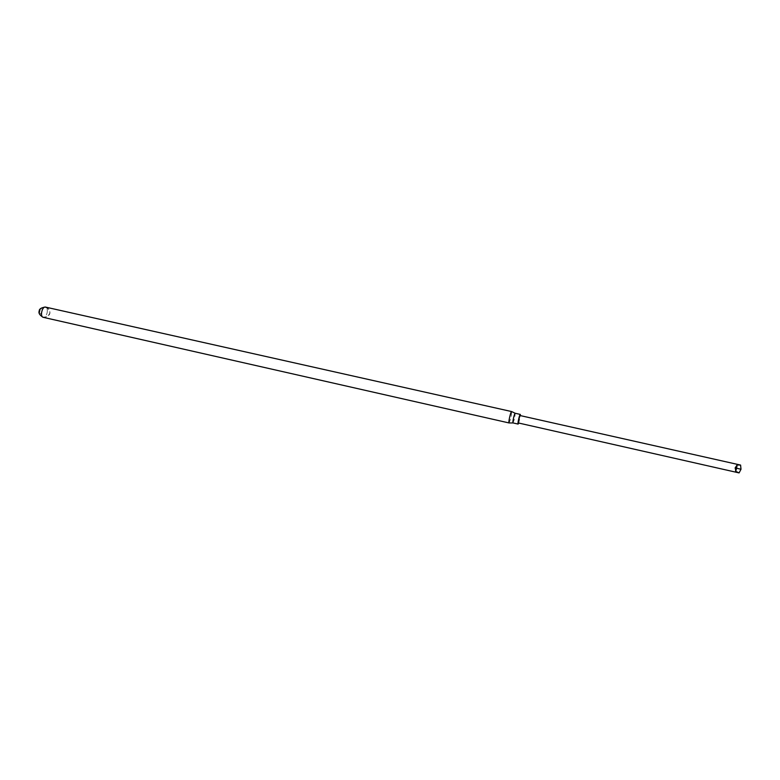 <?xml version="1.0" encoding="UTF-8"?>
<svg xmlns="http://www.w3.org/2000/svg" width="780" height="780" viewBox="0 0 780 780"><rect width="100%" height="100%" fill="white"/><g stroke="black" fill="none" stroke-linecap="round" stroke-linejoin="round"><path stroke-width="0.58" stroke-dasharray="3.9 2.92" d="M47.092 312.936C47.668 309.757 47.161 307.808 45.562 307.106C46.898 306.764 50.515 310.06 49.676 313.472C47.707 316.856 45.562 318.142 43.251 317.333C44.938 317.401 46.225 315.939 47.092 312.936M39.195 313.16C40.111 314.389 40.979 313.892 41.798 311.688C42.052 309.28 41.486 308.431 40.102 309.143M509.125 422.955L511.056 417.544L511.69 411.587M513.035 422.935L514.693 418.343L515.209 413.273M518.749 423.043L520.416 415.633M520.055 415.545L518.378 422.965M738.875 472.856L735.384 471.403L734.818 467.893L736.808 465.017L740.815 465.124M735.384 471.403L736.222 468.195L741 469.228M734.818 467.893L736.222 468.195L736.808 465.017M44.821 307.125C52.699 310.011 51.139 317.782 42.598 317.011"/><path stroke-width="1.17" d="M515.249 413.293L511.651 411.567L45.562 307.106C42.139 306.072 39.721 316.807 43.251 317.333L509.087 422.955L513.074 422.935M40.102 309.143L39.195 313.16M511.651 411.567C510.793 411.07 508.092 423.033 509.087 422.955M520.416 415.633L520.309 414.414L515.209 413.273C514.498 412.864 512.216 423.004 513.035 422.935L518.125 424.086L518.749 423.043M520.309 414.414C519.617 414.014 517.335 424.164 518.125 424.086M518.788 419.075L520.055 415.545L740.581 465.075L737.149 464.958L735.365 467.941L735.716 471.364L739.079 472.904L518.378 422.965L518.788 419.075M737.149 464.958L736.593 468.234L741 469.248L740.581 465.075M735.365 467.941L736.593 468.234L735.716 471.364M740.99 469.267L739.079 472.904M42.598 317.011C39.487 314.886 38.366 312.877 39.215 310.986C39.156 309.094 41.028 307.808 44.821 307.125"/></g></svg>

